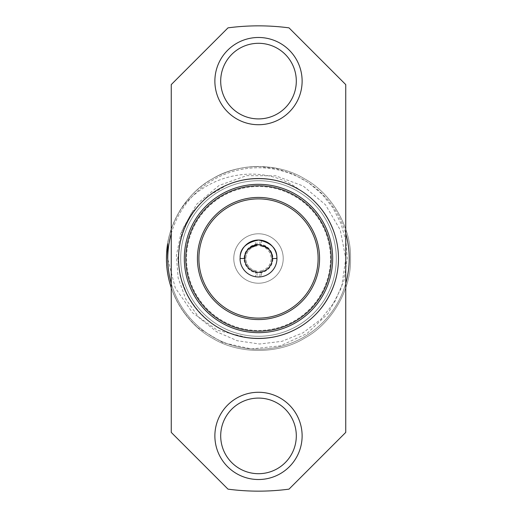 <?xml version="1.0" encoding="UTF-8"?>
<svg xmlns="http://www.w3.org/2000/svg" width="517" height="517" viewBox="0 0 517 517"><rect width="100%" height="100%" fill="white"/><g stroke="black" fill="none" stroke-linecap="round" stroke-linejoin="round"><path stroke-width="0.39" stroke-dasharray="2.58 1.94" d="M180.22 210.089C170.985 225.515 166.403 241.652 166.455 258.5C165.55 289.481 185.196 323.506 212.481 338.208C238.854 354.488 278.146 354.488 304.519 338.208C331.804 323.506 351.45 289.481 350.539 258.5C351.45 227.519 331.804 193.494 304.519 178.792C278.146 162.512 238.854 162.512 212.481 178.792C185.196 193.494 165.55 227.519 166.461 258.5C165.55 289.481 185.196 323.506 212.481 338.208C238.854 354.488 278.146 354.488 304.519 338.208C331.804 323.506 351.45 289.481 350.539 258.5C351.45 227.519 331.804 193.494 304.519 178.792C278.146 162.512 238.854 162.512 212.481 178.792C185.196 193.494 165.55 227.519 166.455 258.5C165.55 289.481 185.196 323.506 212.481 338.208C238.854 354.488 278.146 354.488 304.519 338.208C331.804 323.506 351.45 289.481 350.539 258.5C351.45 227.519 331.804 193.494 304.519 178.792C278.146 162.512 238.854 162.512 212.481 178.792C185.196 193.494 165.55 227.519 166.455 258.5C165.55 289.481 185.196 323.506 212.481 338.208C238.854 354.488 278.146 354.488 304.519 338.208C331.804 323.506 351.45 289.481 350.539 258.5C351.45 227.519 331.804 193.494 304.519 178.792C278.146 162.512 238.854 162.512 212.481 178.792C185.196 193.494 165.55 227.519 166.455 258.5C166.784 285.565 177.247 308.643 197.843 327.733L222.898 342.693L251.404 348.956L280.447 345.815L306.962 333.594L328.108 313.47L341.543 287.542L345.795 258.649L340.276 229.975L325.497 204.79L303.149 185.978L275.768 175.825L246.57 175.651L219.072 185.487L196.693 204.215L182.301 229.632L177.758 258.5L180.142 276.084L186.411 292.784C167.889 257.078 183.529 208.687 218.588 189.364C241.465 175.25 275.535 175.25 298.412 189.364C322.078 202.121 339.113 231.629 338.325 258.5C339.113 285.371 322.078 314.879 298.412 327.636C275.535 341.75 241.465 341.75 218.588 327.636C194.922 314.879 177.887 285.371 178.675 258.5C177.887 231.629 194.922 202.121 218.588 189.364C241.465 175.25 275.535 175.25 298.412 189.364C322.078 202.121 339.113 231.629 338.325 258.5C339.113 285.371 322.078 314.879 298.412 327.636C275.535 341.75 241.465 341.75 218.588 327.636C194.922 314.879 177.887 285.371 178.675 258.5C177.887 231.629 194.922 202.121 218.588 189.364C241.465 175.25 275.535 175.25 298.412 189.364C322.078 202.121 339.113 231.629 338.325 258.5C339.113 285.371 322.078 314.879 298.412 327.636C275.535 341.75 241.465 341.75 218.588 327.636C194.922 314.879 177.887 285.371 178.675 258.5C177.887 231.629 194.922 202.121 218.588 189.364C241.465 175.25 275.535 175.25 298.412 189.364C322.078 202.121 339.113 231.629 338.331 258.5C339.113 285.371 322.078 314.879 298.412 327.636C275.535 341.75 241.465 341.75 218.588 327.636C194.922 314.879 177.887 285.371 178.675 258.5C177.887 231.629 194.922 202.121 218.588 189.364C241.465 175.25 275.535 175.25 298.412 189.364C322.078 202.121 339.113 231.629 338.331 258.5C339.113 285.371 322.078 314.879 298.412 327.636C275.535 341.75 241.465 341.75 218.588 327.636C194.922 314.879 177.887 285.371 178.675 258.5C177.887 231.629 194.922 202.121 218.588 189.364C242.286 174.681 277.842 175.412 300.791 190.792C264.271 161.731 206.664 172.239 180.22 210.089A92.045 92.045 0 0 1 258.313 166.461C241.426 166.713 226.149 170.83 212.481 178.792C185.196 193.494 165.55 227.519 166.461 258.5C165.55 289.481 185.196 323.506 212.481 338.208C238.854 354.488 278.146 354.488 304.519 338.208C331.804 323.506 351.45 289.481 350.539 258.5C351.45 227.519 331.804 193.494 304.519 178.792C278.146 162.512 238.854 162.512 212.481 178.792C185.196 193.494 165.55 227.519 166.455 258.5C165.55 289.481 185.196 323.506 212.481 338.208C238.854 354.488 278.146 354.488 304.519 338.208C331.804 323.506 351.45 289.481 350.539 258.5C351.45 227.519 331.804 193.494 304.519 178.792C278.146 162.512 238.854 162.512 212.481 178.792C185.196 193.494 165.55 227.519 166.455 258.5C165.55 289.481 185.196 323.506 212.481 338.208C238.854 354.488 278.146 354.488 304.519 338.208C331.804 323.506 351.45 289.481 350.539 258.5C351.45 227.519 331.804 193.494 304.519 178.792C278.146 162.512 238.854 162.512 212.481 178.792C185.196 193.494 165.55 227.519 166.455 258.5C165.55 289.481 185.196 323.506 212.481 338.208C238.854 354.488 278.146 354.488 304.519 338.208C331.804 323.506 351.45 289.481 350.539 258.5C351.45 227.519 331.804 193.494 304.519 178.792C278.146 162.512 238.854 162.512 212.481 178.792C189.817 191.316 171.541 217.004 167.657 243.694M180.704 258.5A77.789 77.789 0 0 1 297.398 191.128A77.789 77.789 0 0 1 297.398 325.872A77.789 77.789 0 0 1 180.704 258.5A77.789 77.789 0 0 0 297.398 325.872A77.789 77.789 0 0 0 297.398 191.128A77.789 77.789 0 0 0 180.704 258.5A77.789 77.789 0 0 0 258.5 336.296A77.789 77.789 0 0 0 336.296 258.5A77.789 77.789 0 0 0 258.5 180.704A77.789 77.789 0 0 0 180.704 258.5M258.313 166.461L275.936 168.542L292.861 174.003L308.358 182.566L321.955 194.056L332.967 207.924L341.065 223.738L345.892 240.832L347.262 258.5L343.876 280.841L334.9 301.553L320.96 319.254L302.949 332.838L281.998 341.317L259.586 344.012L237.258 340.735L216.578 331.752L198.993 317.6L185.849 299.22L178.139 277.997L176.407 255.527L180.866 233.419L191.264 213.366L206.794 196.951L226.284 185.461C198.929 196.357 177.706 228.475 178.675 258.5C177.887 285.371 194.922 314.879 218.588 327.636C241.465 341.75 275.535 341.75 298.412 327.636C322.078 314.879 339.113 285.371 338.331 258.5C339.113 231.629 322.078 202.121 298.412 189.364C275.535 175.25 241.465 175.25 218.588 189.364C194.922 202.121 177.887 231.629 178.675 258.5C177.887 285.371 194.922 314.879 218.588 327.636C241.465 341.75 275.535 341.75 298.412 327.636C322.078 314.879 339.113 285.371 338.331 258.5C339.113 231.629 322.078 202.121 298.412 189.364C275.535 175.25 241.465 175.25 218.588 189.364C194.922 202.121 177.887 231.629 178.675 258.5C177.887 285.371 194.922 314.879 218.588 327.636C241.465 341.75 275.535 341.75 298.412 327.636C322.078 314.879 339.113 285.371 338.325 258.5C339.113 231.629 322.078 202.121 298.412 189.364C275.535 175.25 241.465 175.25 218.588 189.364C194.922 202.121 177.887 231.629 178.675 258.5C177.887 285.371 194.922 314.879 218.588 327.636C241.465 341.75 275.535 341.75 298.412 327.636C322.078 314.879 339.113 285.371 338.325 258.5C339.113 231.629 322.078 202.121 298.412 189.364C275.535 175.25 241.465 175.25 218.588 189.364C194.922 202.121 177.887 231.629 178.675 258.5C177.887 285.371 194.922 314.879 218.588 327.636C241.465 341.75 275.535 341.75 298.412 327.636C322.078 314.879 339.113 285.371 338.325 258.5C339.113 231.629 322.078 202.121 298.412 189.364C275.535 175.25 241.465 175.25 218.588 189.364C194.922 202.121 177.887 231.629 178.675 258.5C177.842 296.558 209.165 333.31 246.868 337.478A79.831 79.831 0 0 1 186.411 292.784M246.868 337.478L217.431 330.26L192.576 312.85L175.269 287.879L167.644 258.5M171.256 287.833A92.045 92.045 0 0 0 197.843 327.733M296.306 435.896A37.806 37.806 0 0 0 239.597 403.157A37.806 37.806 0 0 0 239.597 468.635A37.806 37.806 0 0 0 296.306 435.896M171.256 233.581A90.734 90.734 0 0 1 345.744 233.581A90.734 90.734 0 0 1 271.082 348.355A90.734 90.734 0 0 1 167.767 258.5A90.734 90.734 0 0 1 345.744 233.581L345.744 84.594L289.009 27.86A232.65 232.65 0 0 0 227.991 27.86L171.256 84.594L171.256 432.406L227.991 489.14A232.65 232.65 0 0 0 289.009 489.14L345.744 432.406L345.744 283.419A90.734 90.734 0 0 1 171.256 283.419M345.744 233.581L345.744 283.419M332.657 258.5A74.157 74.157 0 0 0 221.418 194.276A74.157 74.157 0 0 0 221.418 322.724A74.157 74.157 0 0 0 332.657 258.5A74.157 74.157 0 0 1 258.5 332.657A74.157 74.157 0 0 1 184.343 258.5A74.157 74.157 0 0 1 258.5 184.343A74.157 74.157 0 0 1 332.657 258.5M296.306 81.104A37.806 37.806 0 0 0 239.597 48.365A37.806 37.806 0 0 0 239.597 113.843A37.806 37.806 0 0 0 296.306 81.104A37.806 37.806 0 0 0 239.597 48.365A37.806 37.806 0 0 0 239.597 113.843A37.806 37.806 0 0 0 296.306 81.104M330.479 258.5A71.979 71.979 0 0 0 222.51 196.169A71.979 71.979 0 0 0 222.51 320.831A71.979 71.979 0 0 0 330.479 258.5A71.979 71.979 0 0 0 222.51 196.169A71.979 71.979 0 0 0 222.51 320.831A71.979 71.979 0 0 0 330.479 258.5M318.117 258.5A59.617 59.617 0 0 0 258.5 198.883A59.617 59.617 0 0 0 198.883 258.5A59.617 59.617 0 0 0 258.5 318.117A59.617 59.617 0 0 0 318.117 258.5M198.883 258.5A59.617 59.617 0 0 1 288.305 206.871A59.617 59.617 0 0 1 288.305 310.129A59.617 59.617 0 0 1 198.883 258.5A59.617 59.617 0 0 1 288.305 206.871A59.617 59.617 0 0 1 288.305 310.129A59.617 59.617 0 0 1 198.883 258.5A59.617 59.617 0 0 1 288.305 206.871A59.617 59.617 0 0 1 288.305 310.129A59.617 59.617 0 0 1 198.883 258.5A59.617 59.617 0 0 1 288.305 206.871A59.617 59.617 0 0 1 288.305 310.129A59.617 59.617 0 0 1 198.883 258.5A59.617 59.617 0 0 1 288.305 206.871A59.617 59.617 0 0 1 288.305 310.129A59.617 59.617 0 0 1 198.883 258.5M300.791 190.792A79.831 79.831 0 0 0 226.284 185.461M336.296 258.5A77.789 77.789 0 0 0 219.602 191.128A77.789 77.789 0 0 0 219.602 325.872A77.789 77.789 0 0 0 336.296 258.5M258.5 276.963A18.463 18.463 0 0 1 240.03 258.5A18.463 18.463 0 0 1 267.735 242.505A18.463 18.463 0 0 1 267.735 274.495A18.463 18.463 0 0 1 240.03 258.5A18.463 18.463 0 0 1 258.5 240.03A18.463 18.463 0 0 1 276.963 258.5A18.463 18.463 0 0 1 258.5 276.963A18.463 18.463 0 0 0 276.963 258.5A18.463 18.463 0 0 0 258.5 240.037A18.463 18.463 0 0 0 240.037 258.5A18.463 18.463 0 0 0 258.5 276.97A18.463 18.463 0 0 0 276.963 258.5A18.463 18.463 0 0 0 258.5 240.037A18.463 18.463 0 0 0 240.03 258.5A18.463 18.463 0 0 0 258.5 276.963M258.5 233.781A24.719 24.719 0 0 1 279.91 270.856A24.719 24.719 0 0 1 237.09 270.856A24.719 24.719 0 0 1 258.5 233.781A24.719 24.719 0 0 1 279.91 270.856A24.719 24.719 0 0 1 237.09 270.856A24.719 24.719 0 0 1 258.5 233.781M184.33 258.5A74.17 74.17 0 0 1 295.588 194.263A74.17 74.17 0 0 1 295.588 322.737A74.17 74.17 0 0 1 184.33 258.5A74.17 74.17 0 0 1 295.588 194.263A74.17 74.17 0 0 1 295.588 322.737A74.17 74.17 0 0 1 184.33 258.5M257.046 244.179A14.392 14.392 0 0 0 257.046 272.821L256.994 271.063A12.647 12.647 0 0 1 256.994 245.937L257.046 240.095L255.592 240.263L255.592 246.189A12.647 12.647 0 0 0 255.592 270.811L256.994 271.063M256.994 245.937L255.592 246.189M255.592 270.811L255.592 276.737A18.463 18.463 0 0 0 276.95 257.77A18.463 18.463 0 0 0 258.5 240.037A18.463 18.463 0 0 0 240.05 259.23A18.463 18.463 0 0 0 259.954 276.912L260.006 271.063L261.408 270.811L261.408 276.737A18.463 18.463 0 0 1 259.954 276.912L261.408 276.737M258.5 244.69A13.817 13.817 0 0 1 264.523 246.073M272.317 258.5A13.817 13.817 0 0 1 258.5 272.317A13.817 13.817 0 0 1 244.683 258.5M259.954 272.821A14.392 14.392 0 0 0 259.954 244.179L260.006 245.937A12.647 12.647 0 0 1 260.006 271.063M255.592 240.263A18.463 18.463 0 0 1 261.408 240.263L259.954 240.088L259.954 244.179M261.408 240.269L261.408 246.189L260.006 245.937M257.046 272.821L257.046 276.912L255.592 276.737M261.408 270.811A12.647 12.647 0 0 0 261.408 246.189M233.781 258.5A24.719 24.719 0 0 0 270.856 279.91A24.719 24.719 0 0 0 270.856 237.09A24.719 24.719 0 0 0 233.781 258.5A24.719 24.719 0 0 0 270.856 279.91A24.719 24.719 0 0 0 270.856 237.09A24.719 24.719 0 0 0 233.781 258.5M259.954 276.912A18.463 18.463 0 0 0 276.963 258.5A18.463 18.463 0 0 0 259.954 240.088M257.046 240.088A18.463 18.463 0 0 0 240.037 258.5A18.463 18.463 0 0 0 257.046 276.912M240.114 256.755A18.463 18.463 0 0 0 257.628 276.944A18.463 18.463 0 0 0 276.963 258.5M258.5 318.117A59.617 59.617 0 0 1 206.871 228.695A59.617 59.617 0 0 1 310.129 228.695A59.617 59.617 0 0 1 258.5 318.117M258.5 184.343A74.157 74.157 0 0 0 194.276 295.575A74.157 74.157 0 0 0 322.724 295.582A74.157 74.157 0 0 0 258.5 184.343A74.157 74.157 0 0 0 194.276 295.575A74.157 74.157 0 0 0 322.724 295.582A74.157 74.157 0 0 0 258.5 184.343M283.219 258.5A24.719 24.719 0 0 0 246.144 237.09A24.719 24.719 0 0 0 246.137 279.91A24.719 24.719 0 0 0 283.219 258.5A24.719 24.719 0 0 0 246.144 237.09A24.719 24.719 0 0 0 246.137 279.91A24.719 24.719 0 0 0 283.219 258.5M184.323 258.5A74.177 74.177 0 0 1 295.588 194.263A74.177 74.177 0 0 1 295.588 322.737A74.177 74.177 0 0 1 184.323 258.5A74.177 74.177 0 0 1 295.588 194.263A74.177 74.177 0 0 1 295.588 322.737A74.177 74.177 0 0 1 184.323 258.5M302.122 435.896A43.622 43.622 0 0 0 236.689 398.116A43.622 43.622 0 0 0 236.689 473.675A43.622 43.622 0 0 0 302.122 435.896M302.122 81.104A43.622 43.622 0 0 0 236.689 43.325A43.622 43.622 0 0 0 236.689 118.884A43.622 43.622 0 0 0 302.122 81.104M197.429 258.5A61.071 61.071 0 0 1 289.035 205.611A61.071 61.071 0 0 1 289.035 311.389A61.071 61.071 0 0 1 197.429 258.5M185.777 258.5A72.723 72.723 0 0 1 294.858 195.523A72.723 72.723 0 0 1 294.858 321.477A72.723 72.723 0 0 1 185.777 258.5"/><path stroke-width="0.78" d="M167.644 258.5L167.657 243.694A92.045 92.045 0 0 0 171.256 287.833M296.306 81.104A37.806 37.806 0 0 0 239.597 48.365A37.806 37.806 0 0 0 239.597 113.843A37.806 37.806 0 0 0 296.306 81.104M289.009 489.14L345.744 432.406L345.744 84.594L289.009 27.86A232.65 232.65 0 0 0 227.991 27.86L171.256 84.594L171.256 432.406L227.991 489.14A232.65 232.65 0 0 0 289.009 489.14M171.256 283.419A90.734 90.734 0 0 1 171.256 233.581M345.744 283.419A90.734 90.734 0 0 0 345.744 233.581M296.306 435.896A37.806 37.806 0 0 0 239.597 403.157A37.806 37.806 0 0 0 239.597 468.635A37.806 37.806 0 0 0 296.306 435.896A37.806 37.806 0 0 0 239.597 403.157A37.806 37.806 0 0 0 239.597 468.635A37.806 37.806 0 0 0 296.306 435.896M264.523 246.073A13.817 13.817 0 0 1 272.317 258.5L276.97 258.5M240.03 258.5C241.051 260.329 235.726 244.47 258.494 240.037C281.235 244.425 275.975 260.348 276.963 258.5A18.463 18.463 0 0 1 258.5 276.97A18.463 18.463 0 0 1 240.037 258.5L244.683 258.5A13.817 13.817 0 0 0 258.5 272.317A13.817 13.817 0 0 0 272.317 258.5C271.044 259.663 276.543 249.02 258.674 244.69C240.47 248.69 245.924 259.747 244.683 258.5A13.817 13.817 0 0 1 258.5 244.69M276.963 258.5A18.463 18.463 0 0 0 259.372 240.056A18.463 18.463 0 0 0 240.114 256.755M258.5 318.117A59.617 59.617 0 0 1 206.871 228.695A59.617 59.617 0 0 1 310.129 228.695A59.617 59.617 0 0 1 258.5 318.117M184.323 258.5A74.177 74.177 0 0 1 295.588 194.263A74.177 74.177 0 0 1 295.588 322.737A74.177 74.177 0 0 1 184.323 258.5A74.177 74.177 0 0 1 295.588 194.263A74.177 74.177 0 0 1 295.588 322.737A74.177 74.177 0 0 1 184.323 258.5M302.122 81.104A43.622 43.622 0 0 0 236.689 43.325A43.622 43.622 0 0 0 236.689 118.884A43.622 43.622 0 0 0 302.122 81.104M338.473 258.5A79.973 79.973 0 0 0 218.51 189.241A79.973 79.973 0 0 0 218.51 327.759A79.973 79.973 0 0 0 338.473 258.5M302.122 435.896A43.622 43.622 0 0 0 236.689 398.116A43.622 43.622 0 0 0 236.689 473.675A43.622 43.622 0 0 0 302.122 435.896M197.429 258.5A61.071 61.071 0 0 1 289.035 205.611A61.071 61.071 0 0 1 289.035 311.389A61.071 61.071 0 0 1 197.429 258.5M185.777 258.5A72.723 72.723 0 0 1 294.858 195.523A72.723 72.723 0 0 1 294.858 321.477A72.723 72.723 0 0 1 185.777 258.5"/></g></svg>
